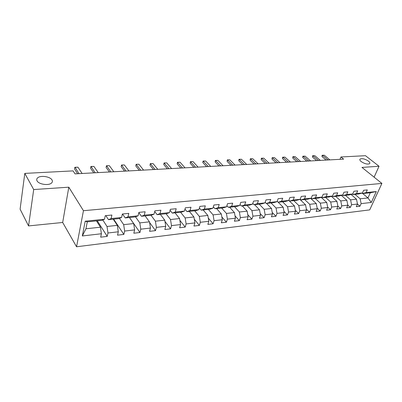 <?xml version="1.0" encoding="UTF-8"?>
<svg xmlns="http://www.w3.org/2000/svg" width="402" height="402" viewBox="0 0 402 402"><rect width="100%" height="100%" fill="white"/><g stroke="black" fill="none" stroke-linecap="round" stroke-linejoin="round"><path stroke-width="0.6" d="M361.177 161.574C359.885 160.504 359.519 159.664 360.076 159.061C362.182 158.202 364.981 158.896 368.473 161.142C369.79 162.217 370.172 163.066 369.614 163.689C367.488 164.549 364.674 163.845 361.177 161.574M37.059 180.875C36.492 179.825 36.627 178.87 37.466 178.021C40.14 175.061 50.21 176.448 52.024 179.985C52.637 181.056 52.516 182.031 51.652 182.91C49.039 185.875 38.773 184.468 37.059 180.875M76.556 246.773L369.699 209.884L381.9 183.428L83.45 210.708L76.556 246.773L62.682 222.477L68.802 187.186L33.698 189.553L28.557 225.919L62.682 222.477M28.557 225.919L20.1 209.181L24.793 173.398L33.698 189.553M362.755 193.553L367.951 197.945L370.297 192.779L362.493 193.578L366.106 192.593L367.312 189.91L363.644 190.272L362.443 192.965L356.499 193.573L357.7 190.855L353.936 191.226L352.74 193.955L346.645 194.578L347.836 191.824L343.966 192.206L342.78 194.97L336.524 195.608L337.7 192.824L333.735 193.211L332.56 196.01L326.128 196.663L327.298 193.844L323.218 194.246L322.057 197.08L315.449 197.754L316.605 194.9L312.414 195.312L311.264 198.181L304.475 198.869L305.62 195.98L301.309 196.402L300.173 199.312L293.189 200.02L294.319 197.091L289.887 197.528L288.767 200.472L281.586 201.201L282.696 198.236L278.139 198.683L277.033 201.668L269.642 202.417L270.737 199.412L266.044 199.874L264.958 202.894L257.35 203.668L258.426 200.623L253.592 201.1L252.526 204.161L244.692 204.96L245.748 201.869L240.768 202.362L239.723 205.467L231.647 206.286L232.683 203.156L227.547 203.658L226.527 206.809L218.206 207.658L219.211 204.482L213.919 205L212.924 208.196L204.342 209.07L205.321 205.849L199.864 206.387L198.889 209.623L190.035 210.527L190.99 207.256L185.357 207.814L184.412 211.1L175.272 212.03L176.197 208.713L170.378 209.286L169.468 212.623L160.026 213.583L160.916 210.216L154.901 210.809L154.026 214.196L144.268 215.191L145.122 211.769L138.906 212.382L138.067 215.819L127.982 216.849L128.796 213.377L122.364 214.01L121.565 217.502L111.128 218.562L111.902 215.04L105.249 215.693L104.495 219.241L85.199 221.206L82.325 235.964L85.927 228.783L100.445 227.195L96.45 220.899M366.106 192.593L376.297 191.558L371.292 202.452L361.137 203.628L359.956 206.246L357.468 204.085M82.325 235.964L101.404 233.753L100.676 237.18L107.223 236.396L107.972 232.994L118.299 231.793L117.53 235.17L123.861 234.411L124.645 231.06L134.635 229.899L133.826 233.225L139.951 232.492L140.775 229.185L150.438 228.065L149.589 231.341L155.519 230.637L156.383 227.376L165.735 226.291L164.855 229.522L170.599 228.838L171.488 225.622L180.553 224.572L179.639 227.758L185.201 227.095L186.126 223.929L194.91 222.909L193.965 226.05L199.362 225.406L200.312 222.281L208.829 221.296L207.859 224.391L213.09 223.768L214.065 220.688L222.326 219.728L221.331 222.783L226.406 222.18L227.411 219.14L235.426 218.211L234.411 221.226L239.336 220.638L240.361 217.638L248.14 216.733L247.104 219.708L251.888 219.14L252.933 216.181L260.491 215.301L259.436 218.241L264.084 217.683L265.149 214.763L272.491 213.909L271.415 216.809L275.938 216.271L277.018 213.387L284.159 212.557L283.063 215.417L287.46 214.894L288.556 212.045L295.5 211.241L294.395 214.07L298.666 213.557L299.776 210.743L306.535 209.965L305.414 212.753L309.57 212.256L310.696 209.477L317.268 208.718L316.138 211.472L320.188 210.99L321.324 208.246L327.725 207.502L326.58 210.226L330.519 209.759L331.67 207.045L337.901 206.321L336.745 209.015L340.589 208.558L341.75 205.879L347.82 205.176L346.655 207.834L350.398 207.387L351.564 204.739L357.484 204.055L356.308 206.683L359.956 206.246M24.793 173.398L73.079 170.89L75.033 173.88L343.62 159.122L340.981 156.971L340.007 159.318M362.443 192.965L358.835 193.955L352.901 194.563L352.328 194.071M350.991 194.437L356.504 199.196L350.584 199.844L345.413 195.332M352.901 194.563L356.499 193.573M357.484 204.055L356.504 199.196M351.564 204.739L350.584 199.844M352.74 193.955L349.147 194.95L343.062 195.573L342.474 195.055M341.298 195.387L346.841 200.251L340.765 200.92L335.615 196.342M343.062 195.573L346.645 194.578M347.82 205.176L346.841 200.251M341.75 205.879L340.765 200.92M342.78 194.97L339.208 195.97L332.962 196.613L332.353 196.07M331.354 196.352L336.921 201.337L330.685 202.02L325.555 197.372M332.962 196.613L336.524 195.608M337.901 206.321L336.921 201.337M331.67 207.045L330.685 202.02M332.56 196.01L329.007 197.02L322.59 197.678L321.967 197.106M321.143 197.342L326.736 202.452L320.339 203.151L315.233 198.432M322.59 197.678L326.128 196.663M327.725 207.502L326.736 202.452M321.324 208.246L320.339 203.151M322.057 197.08L318.53 198.096L311.937 198.769L311.274 198.151M310.661 198.357L316.284 203.593L309.711 204.311L304.631 199.523M311.937 198.769L315.449 197.754M317.268 208.718L316.284 203.593M310.696 209.477L309.711 204.311M311.264 198.181L307.766 199.201L300.992 199.894L300.229 199.166M299.897 199.392L305.545 204.769L298.786 205.507L293.746 200.638M300.992 199.894L304.475 198.869M306.535 209.965L305.545 204.769M299.776 210.743L298.786 205.507M300.173 199.312L296.701 200.337L289.741 201.05L288.867 200.201M288.792 200.407L294.51 205.975L287.566 206.734L282.556 201.789M289.741 201.05L293.189 200.02M295.5 211.241L294.51 205.975M288.556 212.045L287.566 206.734M288.767 200.472L285.33 201.502L278.169 202.236L277.184 201.256M281.586 201.201L278.169 202.236L283.164 207.216L276.028 207.995L271.054 202.97M284.159 212.557L283.164 207.216M277.018 213.387L276.028 207.995M277.033 201.668L273.631 202.703L266.265 203.462L265.159 202.332M266.546 203.432L271.501 208.492L264.154 209.296L259.23 204.181M266.265 203.462L269.642 202.417M272.491 213.909L271.501 208.492M265.149 214.763L264.154 209.296M264.958 202.894L261.596 203.94L254.014 204.718L252.783 203.427M254.592 204.658L259.501 209.804L251.943 210.633L247.064 205.432M254.014 204.718L257.35 203.668M260.491 215.301L259.501 209.804M252.933 216.181L251.943 210.633M252.526 204.161L249.205 205.211L241.401 206.015L240.034 204.538M242.29 205.924L247.15 211.156L239.371 212.005L234.542 206.718M241.401 206.015L244.692 204.96M248.14 216.733L247.15 211.156M240.361 217.638L239.371 212.005M239.723 205.467L236.446 206.522L228.406 207.347L226.894 205.668M229.632 207.221L234.431 212.547L226.421 213.422L221.653 208.04M228.406 207.347L231.647 206.286M235.426 218.211L234.431 212.547M227.411 219.14L226.421 213.422M226.527 206.809L223.306 207.874L215.015 208.723L213.351 206.819M216.593 208.563L221.336 213.98L213.08 214.879L208.377 209.407M215.015 208.723L218.206 207.658M222.326 219.728L221.336 213.98M214.065 220.688L213.08 214.879M212.924 208.196L209.759 209.261L201.211 210.14L199.387 207.975M203.161 209.939L207.839 215.452L199.327 216.387L194.694 210.809M201.211 210.14L204.342 209.07M208.829 221.296L207.839 215.452M200.312 222.281L199.327 216.387M198.889 209.623L195.789 210.698L186.975 211.603L184.975 209.151M189.317 211.362L193.92 216.974L185.141 217.934L180.588 212.256M186.975 211.603L190.035 210.527M194.91 222.909L193.92 216.974M186.126 223.929L185.141 217.934M184.412 211.1L181.377 212.176L172.282 213.11L170.091 210.326M175.046 212.829L179.568 218.547L170.508 219.537L166.041 213.753M172.282 213.11L175.272 212.03M180.553 224.572L179.568 218.547M171.488 225.622L170.508 219.537M169.468 212.623L166.503 213.703L157.107 214.668L154.72 211.507M160.323 214.341L164.755 220.165L155.403 221.185L151.026 215.291M157.107 214.668L160.026 213.583M165.735 226.291L164.755 220.165M156.383 227.376L155.403 221.185M154.026 214.196L151.142 215.281L141.439 216.276L138.836 212.683M145.122 215.899L149.464 221.839L139.801 222.894L135.484 216.829M141.439 216.276L144.268 215.191M150.438 228.065L149.464 221.839M140.775 229.185L139.801 222.894M138.067 215.819L135.268 216.909L125.238 217.939L122.525 214.02M129.429 217.512L133.665 223.562L123.68 224.658L119.409 218.376M125.238 217.939L127.982 216.849M134.635 229.899L133.665 223.562M124.645 231.06L123.68 224.658M121.565 217.502L118.861 218.598L108.485 219.663L105.852 215.658M113.213 219.175L117.334 225.351L107.012 226.482L102.786 219.959M108.485 219.663L111.128 218.562M118.299 231.793L117.334 225.351M107.972 232.994L107.012 226.482M104.495 219.241L101.892 220.341L87.294 221.839L85.199 221.206M101.404 233.753L100.445 227.195M374.111 177.171L379.036 166.262L365.478 155.695L340.981 156.971M379.036 166.262L361.956 167.413L381.9 183.428M68.802 187.186L83.45 210.708M87.294 221.839L85.927 228.783M362.493 193.578L361.931 193.106M354.971 194.352L360.157 198.799L367.951 197.945L371.292 202.452M370.297 192.779L376.297 191.558M361.137 203.628L360.157 198.799M107.223 236.396L97.304 220.809M123.861 234.411L113.64 219.13M139.951 232.492L129.459 217.507M155.519 230.637L149.564 222.477M170.599 228.838L164.956 221.417M185.201 227.095L179.86 220.321M199.362 225.406L194.292 219.206M213.09 223.768L208.281 218.075M226.406 222.18L221.849 216.944M239.336 220.638L235.004 215.814M251.888 219.14L247.778 214.688M264.084 217.683L260.179 213.568M275.938 216.271L272.224 212.457M287.46 214.894L283.933 211.362M298.666 213.557L295.319 210.276M309.57 212.256L306.389 209.206M320.188 210.99L317.163 208.151M330.519 209.759L327.645 207.115M340.589 208.558L337.856 206.095M350.398 207.387L347.805 205.09M106.284 215.593L106.027 215.633M78.988 173.664L74.998 167.277L77.953 167.207L82.139 173.488M77.953 167.207L74.827 167.358L74.536 169.021L77.636 173.739M123.012 213.944L122.751 213.99M95.168 172.775L90.998 166.498L93.902 166.433L98.224 172.609M93.902 166.433L90.872 166.579L90.561 168.217L93.761 172.85M139.187 212.356L138.916 212.397M110.851 171.91L106.505 165.745L109.359 165.679L113.811 171.749M109.359 165.679L106.424 165.825L106.093 167.438L109.389 171.991M126.052 171.076L121.545 165.016L124.354 164.951L128.921 170.92M124.354 164.951L121.504 165.091L121.163 166.679L124.545 171.162M140.79 170.267L136.142 164.378L135.781 165.946L136.137 164.307L138.906 164.242L143.579 170.116M139.243 170.353L135.781 165.946M138.906 164.242L136.137 164.307M155.102 169.483L150.348 163.689L149.971 165.237L150.303 163.619L153.031 163.559L157.8 169.332M153.509 169.569L149.971 165.237M153.031 163.559L150.303 163.619M168.986 168.719L164.142 163.016L163.755 164.544L164.066 162.951L166.75 162.89L171.614 168.574M167.363 168.805L163.755 164.544M166.75 162.89L164.066 162.951M182.478 167.976L177.548 162.363L177.146 163.87L177.433 162.302L180.081 162.242L185.026 167.835M180.815 168.066L177.146 163.87M180.081 162.242L177.433 162.302M195.583 167.257L190.573 161.73L190.161 163.217L190.432 161.669L193.04 161.609L198.06 167.121M193.89 167.348L190.161 163.217M193.04 161.609L190.432 161.669M208.321 166.554L203.241 161.117L202.814 162.579L203.065 161.056L205.638 161.001L210.728 166.423M206.603 166.649L202.814 162.579M205.638 161.001L203.065 161.056M220.708 165.875L215.562 160.519L215.125 161.961L215.361 160.463L217.894 160.403L223.055 165.745M218.959 165.971L215.125 161.961M217.894 160.403L215.361 160.463M232.758 165.212L227.552 159.936L227.105 161.363L227.321 159.88L229.823 159.825L235.039 165.086M230.989 165.312L227.105 161.363M229.823 159.825L227.321 159.88M244.486 164.569L239.225 159.368L238.768 160.775L238.969 159.313L241.431 159.257L246.707 164.448M242.692 164.669L238.768 160.775M241.431 159.257L238.969 159.313M255.903 163.941L250.587 158.815L250.124 160.207L250.31 158.765L252.742 158.71L258.064 163.82M254.084 164.041L250.124 160.207M252.742 158.71L250.31 158.765M267.023 163.328L261.662 158.272L261.189 159.649L261.36 158.227L263.757 158.172L269.124 163.212M265.184 163.433L261.189 159.649M263.757 158.172L261.36 158.227M277.852 162.735L272.45 157.75L271.968 159.107L272.124 157.705L274.491 157.649L279.903 162.624M275.998 162.835L271.968 159.107M274.491 157.649L272.124 157.705M288.405 162.157L282.963 157.237L282.48 158.579L282.621 157.197L284.958 157.142L290.405 162.046M286.536 162.257L282.48 158.579M284.958 157.142L282.621 157.197M298.696 161.589L293.219 156.74L292.726 158.066L292.857 156.7L295.163 156.644L300.646 161.483M296.812 161.694L292.726 158.066M295.163 156.644L292.857 156.7M308.731 161.036L303.219 156.252L302.726 157.564L302.842 156.212L305.118 156.162L310.63 160.936M306.832 161.142L302.726 157.564M305.118 156.162L302.842 156.212M318.52 160.498L312.977 155.78L312.48 157.071L312.58 155.74L314.826 155.69L320.374 160.398M316.605 160.604L312.48 157.071M314.826 155.69L312.58 155.74M328.067 159.976L322.504 155.318L321.997 156.594L322.092 155.278L324.308 155.227L329.876 159.875M326.143 160.081L321.997 156.594M324.308 155.227L322.092 155.278M360.076 159.061L359.815 159.664M105.244 215.718L106.118 215.633M122.359 214.035L122.841 213.99"/></g></svg>
